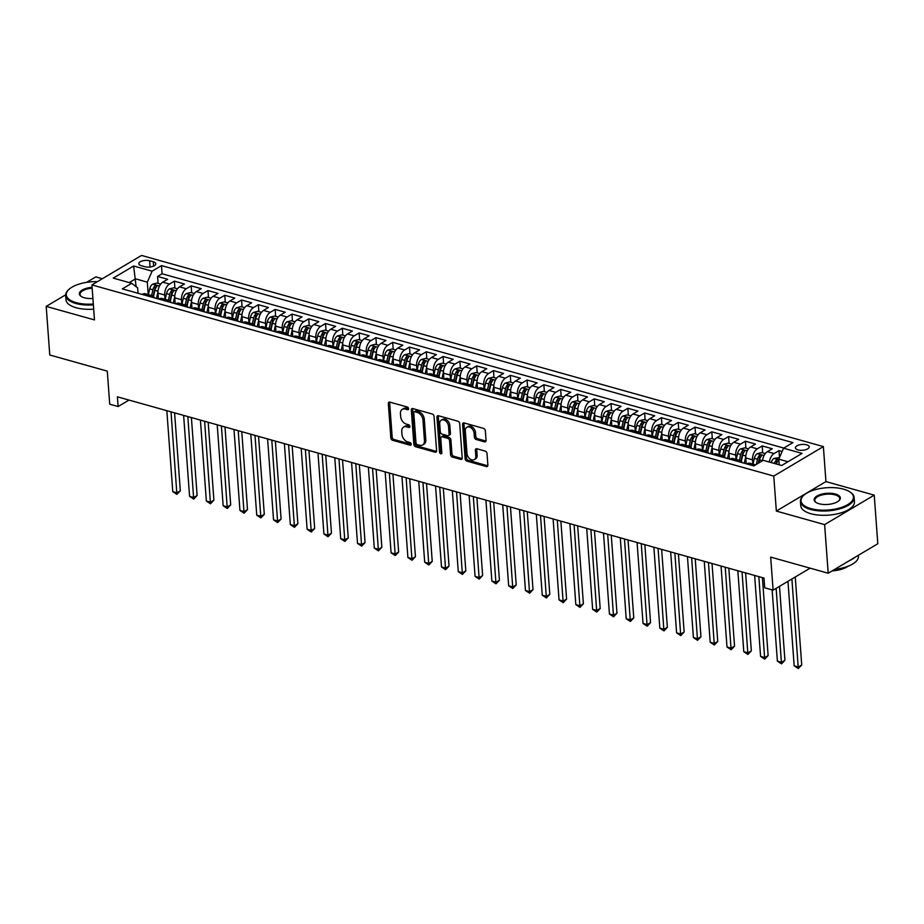 <?xml version="1.0" encoding="UTF-8"?>
<svg xmlns="http://www.w3.org/2000/svg" width="924" height="924" viewBox="0 0 924 924"><rect width="100%" height="100%" fill="white"/><g stroke="black" fill="none" stroke-linecap="round" stroke-linejoin="round"><path stroke-width="1.39" d="M408.593 408.685A1.478 1.016 -120.7 0 0 407.345 407.034L389.824 402.113A2.114 1.455 -120.7 0 0 388.889 402.206A2.114 1.455 -120.7 0 0 388.323 403.569L390.84 437.918A2.114 1.455 -120.7 0 0 392.631 440.298L410.152 445.206A1.478 1.016 -120.7 0 0 409.956 442.527L407.68 441.891A6.768 4.666 -120.7 0 1 401.963 434.315L401.755 431.45A6.768 4.666 -120.7 0 1 403.569 427.107A6.768 4.666 -120.7 0 1 406.572 426.819L408.847 427.454A1.478 1.016 -120.7 0 0 408.651 424.786L406.375 424.139A6.768 4.666 -120.7 0 1 400.658 416.562L400.45 413.698A6.768 4.666 -120.7 0 1 402.263 409.355A6.768 4.666 -120.7 0 1 405.278 409.066L407.542 409.702A1.478 1.016 -120.7 0 0 408.593 408.685M806.583 444.814A6.895 2.922 -4.2 0 0 799.214 444.918A6.895 2.922 -4.2 0 0 795.425 447.863A6.895 2.922 -4.2 0 0 798.013 449.907A6.895 2.922 -4.2 0 0 805.381 449.792A6.895 2.922 -4.2 0 0 809.17 446.858A6.895 2.922 -4.2 0 0 806.583 444.814M484.534 441.845A2.114 1.455 -120.7 0 0 485.47 441.753A2.114 1.455 -120.7 0 0 486.047 440.401L485.331 430.757A2.114 1.455 -120.7 0 0 483.541 428.389L464.091 422.938A2.114 1.455 -120.7 0 0 463.155 423.03A2.114 1.455 -120.7 0 0 462.589 424.382L465.107 458.743A2.114 1.455 -120.7 0 0 466.897 461.111L486.347 466.562A2.114 1.455 -120.7 0 0 487.283 466.47A2.114 1.455 -120.7 0 0 487.86 465.118L487.006 453.476A2.114 1.455 -120.7 0 0 485.216 451.108L476.888 448.775A2.114 1.455 -120.7 0 0 475.952 448.868A2.114 1.455 -120.7 0 0 475.375 450.219L475.802 455.994A5.66 3.904 -120.7 0 1 474.289 459.621A5.66 3.904 -120.7 0 1 469.727 458.743A5.66 3.904 -120.7 0 1 466.99 453.522L465.326 430.896A5.66 3.904 -120.7 0 1 466.839 427.281A5.66 3.904 -120.7 0 1 471.402 428.147A5.66 3.904 -120.7 0 1 474.139 433.368L474.416 437.144A2.114 1.455 -120.7 0 0 476.207 439.512L484.534 441.845L485.874 441.048A2.114 1.455 -120.7 0 0 485.978 441.071M65.673 294.814L46.2 306.387L49.769 355.001L107.288 371.125L109.713 404.192L118.122 406.537L117.406 396.823L763.986 578.077L764.702 587.803L773.099 590.159L810.117 568.156M824.624 524.613L874.231 495.125L825.941 481.589L776.345 511.076L824.624 524.613L828.193 573.226L770.674 557.103L773.099 590.159M776.345 511.076L773.769 476.068L91.915 284.927L141.522 255.44L823.376 446.581L773.769 476.068M46.2 306.387L94.479 319.923L91.915 284.927M434.061 416.389A2.114 1.455 -120.7 0 0 432.282 414.021L412.82 408.57A2.114 1.455 -120.7 0 0 411.885 408.662A2.114 1.455 -120.7 0 0 411.319 410.013L413.837 444.375A2.114 1.455 -120.7 0 0 415.627 446.742L435.077 452.194A2.114 1.455 -120.7 0 0 436.024 452.102A2.114 1.455 -120.7 0 0 436.59 450.75L434.061 416.389M438.461 415.754L457.911 421.205A2.114 1.455 -120.7 0 1 459.702 423.573L462.219 457.934A2.114 1.455 -120.7 0 1 461.654 459.286A2.114 1.455 -120.7 0 1 460.718 459.378L452.39 457.045A2.114 1.455 -120.7 0 1 450.6 454.677L449.572 440.736A2.114 1.455 -120.7 0 0 447.793 438.369L442.261 436.821A2.114 1.455 -120.7 0 0 441.326 436.913A2.114 1.455 -120.7 0 0 440.76 438.265L441.822 452.772A1.478 1.016 -120.7 0 1 439.512 452.125L436.948 417.198A2.114 1.455 -120.7 0 1 437.514 415.846A2.114 1.455 -120.7 0 1 438.461 415.754M874.231 495.125L877.8 543.739L828.193 573.226M102.321 278.736L95.807 276.9L86.625 282.351M782.12 451.524L778.99 450.646L779.498 457.542M769.38 462.058A8.616 5.059 -74.3 0 1 774.093 453.545L767.37 451.663L772.268 448.764L762.196 445.934L762.704 452.876M752.817 464.079L752.506 459.806A8.616 5.059 -74.3 0 1 757.299 448.845L750.577 446.962L755.474 444.051L745.402 441.222L745.911 448.163M736.024 459.378L735.712 455.105A8.616 5.059 -74.3 0 1 740.505 444.132L733.783 442.25L738.68 439.339L728.609 436.521L729.117 443.462M719.23 454.666L718.918 450.392A8.616 5.059 -74.3 0 1 723.711 439.431L716.989 437.537L721.887 434.638L711.803 431.808L712.323 438.75M702.436 449.965L702.125 445.68A8.616 5.059 -74.3 0 1 706.918 434.719L700.196 432.836L705.093 429.926L695.01 427.096L695.529 434.049M685.643 445.252L685.331 440.979A8.616 5.059 -74.3 0 1 690.124 430.007L683.402 428.124L688.299 425.213L678.216 422.395L678.724 429.337M668.849 440.54L668.537 436.267A8.616 5.059 -74.3 0 1 673.33 425.306L666.608 423.423L671.505 420.512L661.422 417.683L661.931 424.624M652.055 435.839L651.743 431.554A8.616 5.059 -74.3 0 1 656.537 420.593L649.815 418.711L654.712 415.8L644.629 412.982L645.137 419.923M635.262 431.127L634.95 426.853A8.616 5.059 -74.3 0 1 639.743 415.881L633.021 413.998L637.918 411.099L627.835 408.269L628.343 415.211M618.468 426.414L618.156 422.141A8.616 5.059 -74.3 0 1 622.938 411.18L616.227 409.297L621.113 406.387L611.041 403.557L611.549 410.499M601.674 421.714L601.362 417.44A8.616 5.059 -74.3 0 1 606.144 406.468L599.433 404.585L604.319 401.674L594.248 398.856L594.756 405.798M584.88 417.001L584.557 412.728A8.616 5.059 -74.3 0 1 589.35 401.767L582.64 399.873L587.525 396.974L577.454 394.144L577.962 401.085M568.087 412.3L567.763 408.015A8.616 5.059 -74.3 0 1 572.557 397.054L565.846 395.172L570.732 392.261L560.66 389.431L561.168 396.384M551.293 407.588L550.97 403.314A8.616 5.059 -74.3 0 1 555.763 392.342L549.052 390.459L553.938 387.549L543.866 384.731L544.375 391.672M534.488 402.876L534.176 398.602A8.616 5.059 -74.3 0 1 538.969 387.641L532.247 385.758L537.144 382.848L527.073 380.018L527.581 386.96M517.694 398.175L517.382 393.89A8.616 5.059 -74.3 0 1 522.176 382.929L515.453 381.046L520.351 378.135L510.279 375.317L510.787 382.259M500.9 393.462L500.589 389.189A8.616 5.059 -74.3 0 1 505.382 378.216L498.66 376.334L503.557 373.435L493.485 370.605L493.993 377.546M484.107 388.75L483.795 384.476A8.616 5.059 -74.3 0 1 488.588 373.515L481.866 371.633L486.763 368.722L476.68 365.892L477.2 372.834M467.313 384.049L467.001 379.776A8.616 5.059 -74.3 0 1 471.794 368.803L465.072 366.92L469.969 364.01L459.886 361.192L460.406 368.133M450.519 379.337L450.207 375.063A8.616 5.059 -74.3 0 1 455.001 364.102L448.279 362.208L453.176 359.309L443.093 356.479L443.601 363.421M433.726 374.636L433.414 370.351A8.616 5.059 -74.3 0 1 438.207 359.39L431.485 357.507L436.382 354.597L426.299 351.767L426.807 358.72M416.932 369.923L416.62 365.65A8.616 5.059 -74.3 0 1 421.413 354.677L414.691 352.795L419.588 349.884L409.505 347.066L410.013 354.007M400.138 365.211L399.826 360.938A8.616 5.059 -74.3 0 1 404.62 349.977L397.898 348.094L402.795 345.183L392.712 342.354L393.22 349.295M383.344 360.51L383.033 356.225A8.616 5.059 -74.3 0 1 387.814 345.264L381.104 343.382L385.989 340.471L375.918 337.653L376.426 344.594M366.551 355.798L366.239 351.524A8.616 5.059 -74.3 0 1 371.021 340.552L364.31 338.669L369.196 335.77L359.124 332.94L359.632 339.882M349.757 351.085L349.434 346.812A8.616 5.059 -74.3 0 1 354.227 335.851L347.516 333.968L352.402 331.058L342.33 328.228L342.839 335.169M332.963 346.385L332.64 342.111A8.616 5.059 -74.3 0 1 337.433 331.139L330.723 329.256L335.608 326.345L325.537 323.527L326.045 330.469M316.17 341.672L315.846 337.399A8.616 5.059 -74.3 0 1 320.64 326.438L313.929 324.543L318.815 321.644L308.743 318.815L309.251 325.756M299.364 336.971L299.053 332.686A8.616 5.059 -74.3 0 1 303.846 321.725L297.124 319.843L302.021 316.932L291.949 314.102L292.458 321.055M282.571 332.259L282.259 327.985A8.616 5.059 -74.3 0 1 287.052 317.013L280.33 315.13L285.227 312.22L275.156 309.401L275.664 316.343M265.777 327.546L265.465 323.273A8.616 5.059 -74.3 0 1 270.258 312.312L263.536 310.429L268.434 307.519L258.362 304.689L258.87 311.631M248.983 322.846L248.672 318.561A8.616 5.059 -74.3 0 1 253.465 307.6L246.743 305.717L251.64 302.806L241.557 299.988L242.076 306.93M232.19 318.133L231.878 313.86A8.616 5.059 -74.3 0 1 236.671 302.887L229.949 301.005L234.846 298.094L224.763 295.276L225.283 302.217M215.396 313.421L215.084 309.147A8.616 5.059 -74.3 0 1 219.877 298.186L213.155 296.304L218.052 293.393L207.969 290.563L208.477 297.505M198.602 308.72L198.29 304.446A8.616 5.059 -74.3 0 1 203.084 293.474L196.362 291.591L201.259 288.681L191.176 285.863L191.684 292.804M181.809 304.008L181.497 299.734A8.616 5.059 -74.3 0 1 186.29 288.773L179.568 286.879L184.465 283.98L174.382 281.15L169.496 284.061A8.616 5.059 105.7 0 0 164.703 295.022L165.015 299.307M174.89 288.092L174.382 281.15M750.577 446.962A8.616 5.059 105.7 0 0 745.795 457.923L746.222 463.767M733.783 442.25A8.616 5.059 105.7 0 0 728.99 453.222L729.429 459.066M716.989 437.537A8.616 5.059 105.7 0 0 712.196 448.51L712.635 454.354M700.196 432.836A8.616 5.059 105.7 0 0 695.402 443.797L695.83 449.653M683.402 428.124A8.616 5.059 105.7 0 0 678.609 439.096L679.036 444.941M666.608 423.423A8.616 5.059 105.7 0 0 661.815 434.384L662.242 440.228M649.815 418.711A8.616 5.059 105.7 0 0 645.021 429.672L645.449 435.527M633.021 413.998A8.616 5.059 105.7 0 0 628.228 424.971L628.655 430.815M616.227 409.297A8.616 5.059 105.7 0 0 611.434 420.258L611.861 426.103M599.433 404.585A8.616 5.059 105.7 0 0 594.64 415.557L595.068 421.402M582.64 399.873A8.616 5.059 105.7 0 0 577.846 410.845L578.274 416.689M565.846 395.172A8.616 5.059 105.7 0 0 561.053 406.133L561.48 411.988M549.052 390.459A8.616 5.059 105.7 0 0 544.259 401.432L544.686 407.276M532.247 385.758A8.616 5.059 105.7 0 0 527.465 396.719L527.893 402.564M515.453 381.046A8.616 5.059 105.7 0 0 510.672 392.007L511.099 397.863M498.66 376.334A8.616 5.059 105.7 0 0 493.866 387.306L494.305 393.15M481.866 371.633A8.616 5.059 105.7 0 0 477.073 382.594L477.512 388.438M465.072 366.92A8.616 5.059 105.7 0 0 460.279 377.893L460.718 383.737M448.279 362.208A8.616 5.059 105.7 0 0 443.485 373.181L443.913 379.025M431.485 357.507A8.616 5.059 105.7 0 0 426.692 368.468L427.119 374.324M414.691 352.795A8.616 5.059 105.7 0 0 409.898 363.767L410.325 369.612M397.898 348.094A8.616 5.059 105.7 0 0 393.104 359.055L393.532 364.899M381.104 343.382A8.616 5.059 105.7 0 0 376.311 354.342L376.738 360.198M364.31 338.669A8.616 5.059 105.7 0 0 359.517 349.642L359.944 355.486M347.516 333.968A8.616 5.059 105.7 0 0 342.723 344.929L343.151 350.774M330.723 329.256A8.616 5.059 105.7 0 0 325.929 340.228L326.357 346.073M313.929 324.543A8.616 5.059 105.7 0 0 309.136 335.516L309.563 341.36M297.124 319.843A8.616 5.059 105.7 0 0 292.342 330.804L292.769 336.659M280.33 315.13A8.616 5.059 105.7 0 0 275.548 326.103L275.976 331.947M263.536 310.429A8.616 5.059 105.7 0 0 258.743 321.39L259.182 327.235M246.743 305.717A8.616 5.059 105.7 0 0 241.949 316.678L242.388 322.534M229.949 301.005A8.616 5.059 105.7 0 0 225.156 311.977L225.595 317.821M213.155 296.304A8.616 5.059 105.7 0 0 208.362 307.265L208.789 313.109M196.362 291.591A8.616 5.059 105.7 0 0 191.568 302.564L191.996 308.408M179.568 286.879A8.616 5.059 105.7 0 0 174.775 297.851L175.202 303.696M141.303 265.696L144.999 266.736A6.676 2.83 -4.2 0 0 152.137 266.62A6.676 2.83 -4.2 0 0 155.821 263.767A6.676 2.83 -4.2 0 0 153.315 261.792L149.619 260.753A6.676 2.83 -4.2 0 0 142.481 260.868A6.676 2.83 -4.2 0 0 138.808 263.71A6.676 2.83 -4.2 0 0 141.303 265.696M787.976 461.746L778.782 459.17L783.575 448.209L792.954 442.631L161.481 265.604L152.102 271.182L147.309 282.155L148.221 294.594M783.575 448.209L802.044 453.384L781.669 465.5L763.189 460.325L753.811 465.904L122.338 288.877L131.716 283.298L113.248 278.112L133.622 266.008L152.102 271.182M783.806 448.059L162.081 273.77L157.588 276.438L167.671 279.267L162.774 282.178A8.616 5.059 105.7 0 0 157.981 293.139L158.408 298.995M154.343 297.851A8.616 5.059 105.7 0 0 152.01 295.657A8.616 5.059 105.7 0 0 149.111 296.177L148.868 296.315M152.01 295.657L145.287 293.774A8.616 5.059 105.7 0 0 142.4 294.294L142.157 294.433M753.476 465.812L753.718 465.661A8.616 5.059 -74.3 0 1 755.162 465.095M755.566 464.853L749.895 463.259A8.616 5.059 105.7 0 0 746.996 463.779L746.754 463.917M736.682 461.099L736.925 460.961A8.616 5.059 -74.3 0 1 739.812 460.441A8.616 5.059 -74.3 0 1 742.145 462.635M739.812 460.441L733.102 458.558A8.616 5.059 105.7 0 0 730.203 459.078L729.96 459.216M719.888 456.387L720.131 456.248A8.616 5.059 -74.3 0 1 723.018 455.728A8.616 5.059 -74.3 0 1 725.352 457.923M723.018 455.728L716.308 453.846A8.616 5.059 105.7 0 0 713.409 454.365L713.166 454.504M703.095 451.686L703.337 451.536A8.616 5.059 -74.3 0 1 706.225 451.028A8.616 5.059 -74.3 0 1 708.558 453.21M706.225 451.028L699.514 449.145A8.616 5.059 105.7 0 0 696.615 449.653L696.373 449.803M686.301 446.973L686.532 446.835A8.616 5.059 -74.3 0 1 689.431 446.315A8.616 5.059 -74.3 0 1 691.764 448.51M689.431 446.315L682.721 444.432A8.616 5.059 105.7 0 0 679.821 444.952L679.579 445.091M669.507 442.261L669.738 442.122A8.616 5.059 -74.3 0 1 672.637 441.603A8.616 5.059 -74.3 0 1 674.97 443.797M672.637 441.603L665.927 439.72A8.616 5.059 105.7 0 0 663.028 440.24L662.785 440.378M652.714 437.56L652.945 437.41A8.616 5.059 -74.3 0 1 655.844 436.902A8.616 5.059 -74.3 0 1 658.177 439.085M655.844 436.902L649.122 435.019A8.616 5.059 105.7 0 0 646.234 435.527L645.991 435.678M635.908 432.848L636.151 432.709A8.616 5.059 -74.3 0 1 639.05 432.189A8.616 5.059 -74.3 0 1 641.383 434.384M639.05 432.189L632.328 430.307A8.616 5.059 105.7 0 0 629.44 430.827L629.198 430.965M619.115 428.147L619.357 427.997A8.616 5.059 -74.3 0 1 622.256 427.477A8.616 5.059 -74.3 0 1 624.589 429.672M622.256 427.477L615.534 425.594A8.616 5.059 105.7 0 0 612.647 426.114L612.404 426.253M602.321 423.435L602.564 423.296A8.616 5.059 -74.3 0 1 605.463 422.776A8.616 5.059 -74.3 0 1 607.784 424.971M605.463 422.776L598.74 420.894A8.616 5.059 105.7 0 0 595.841 421.402L595.61 421.552M585.527 418.722L585.77 418.584A8.616 5.059 -74.3 0 1 588.669 418.064A8.616 5.059 -74.3 0 1 590.99 420.258M588.669 418.064L581.947 416.181A8.616 5.059 105.7 0 0 579.048 416.701L578.817 416.839M568.734 414.021L568.976 413.871A8.616 5.059 -74.3 0 1 571.875 413.363A8.616 5.059 -74.3 0 1 574.197 415.546M571.875 413.363L565.153 411.48A8.616 5.059 105.7 0 0 562.254 411.988L562.023 412.139M551.94 409.309L552.182 409.17A8.616 5.059 -74.3 0 1 555.081 408.651A8.616 5.059 -74.3 0 1 557.403 410.845M555.081 408.651L548.359 406.768A8.616 5.059 105.7 0 0 545.46 407.288L545.218 407.426M535.146 404.597L535.389 404.458A8.616 5.059 -74.3 0 1 538.288 403.938A8.616 5.059 -74.3 0 1 540.609 406.133M538.288 403.938L531.566 402.056A8.616 5.059 105.7 0 0 528.667 402.575L528.424 402.714M518.352 399.896L518.595 399.746A8.616 5.059 -74.3 0 1 521.494 399.237A8.616 5.059 -74.3 0 1 523.816 401.42M521.494 399.237L514.772 397.355A8.616 5.059 105.7 0 0 511.873 397.863L511.63 398.013M501.559 395.183L501.801 395.045A8.616 5.059 -74.3 0 1 504.689 394.525A8.616 5.059 -74.3 0 1 507.022 396.719M504.689 394.525L497.978 392.642A8.616 5.059 105.7 0 0 495.079 393.162L494.837 393.301M484.765 390.482L485.008 390.332A8.616 5.059 -74.3 0 1 487.895 389.812A8.616 5.059 -74.3 0 1 490.228 392.007M487.895 389.812L481.185 387.93A8.616 5.059 105.7 0 0 478.286 388.45L478.043 388.588M467.971 385.77L468.214 385.631A8.616 5.059 -74.3 0 1 471.101 385.112A8.616 5.059 -74.3 0 1 473.434 387.306M471.101 385.112L464.391 383.229A8.616 5.059 105.7 0 0 461.492 383.737L461.249 383.887M451.178 381.058L451.409 380.919A8.616 5.059 -74.3 0 1 454.308 380.399A8.616 5.059 -74.3 0 1 456.641 382.594M454.308 380.399L447.597 378.517A8.616 5.059 105.7 0 0 444.698 379.036L444.456 379.175M434.384 376.357L434.615 376.207A8.616 5.059 -74.3 0 1 437.514 375.698A8.616 5.059 -74.3 0 1 439.847 377.881M437.514 375.698L430.803 373.816A8.616 5.059 105.7 0 0 427.904 374.324L427.662 374.474M417.59 371.644L417.821 371.506A8.616 5.059 -74.3 0 1 420.72 370.986A8.616 5.059 -74.3 0 1 423.053 373.181M420.72 370.986L413.998 369.103A8.616 5.059 105.7 0 0 411.111 369.623L410.868 369.762M400.785 366.932L401.028 366.793A8.616 5.059 -74.3 0 1 403.927 366.274A8.616 5.059 -74.3 0 1 406.26 368.468M403.927 366.274L397.204 364.391A8.616 5.059 105.7 0 0 394.317 364.911L394.074 365.049M383.991 362.231L384.234 362.081A8.616 5.059 -74.3 0 1 387.133 361.573A8.616 5.059 -74.3 0 1 389.466 363.756M387.133 361.573L380.411 359.69A8.616 5.059 105.7 0 0 377.523 360.198L377.281 360.348M367.198 357.519L367.44 357.38A8.616 5.059 -74.3 0 1 370.339 356.86A8.616 5.059 -74.3 0 1 372.661 359.055M370.339 356.86L363.617 354.978A8.616 5.059 105.7 0 0 360.718 355.497L360.487 355.636M350.404 352.818L350.646 352.668A8.616 5.059 -74.3 0 1 353.546 352.148A8.616 5.059 -74.3 0 1 355.867 354.342M353.546 352.148L346.823 350.265A8.616 5.059 105.7 0 0 343.924 350.785L343.693 350.924M333.61 348.105L333.853 347.967A8.616 5.059 -74.3 0 1 336.752 347.447A8.616 5.059 -74.3 0 1 339.073 349.642M336.752 347.447L330.03 345.564A8.616 5.059 105.7 0 0 327.131 346.073L326.9 346.223M316.817 343.393L317.059 343.254A8.616 5.059 -74.3 0 1 319.958 342.735A8.616 5.059 -74.3 0 1 322.28 344.929M319.958 342.735L313.236 340.852A8.616 5.059 105.7 0 0 310.337 341.372L310.106 341.51M300.023 338.692L300.265 338.542A8.616 5.059 -74.3 0 1 303.164 338.034A8.616 5.059 -74.3 0 1 305.486 340.217M303.164 338.034L296.442 336.151A8.616 5.059 105.7 0 0 293.543 336.659L293.301 336.81M283.229 333.98L283.472 333.841A8.616 5.059 -74.3 0 1 286.371 333.321A8.616 5.059 -74.3 0 1 288.692 335.516M286.371 333.321L279.649 331.439A8.616 5.059 105.7 0 0 276.75 331.959L276.507 332.097M266.435 329.267L266.678 329.129A8.616 5.059 -74.3 0 1 269.565 328.609A8.616 5.059 -74.3 0 1 271.899 330.804M269.565 328.609L262.855 326.726A8.616 5.059 105.7 0 0 259.956 327.246L259.713 327.385M249.642 324.567L249.884 324.416A8.616 5.059 -74.3 0 1 252.772 323.908A8.616 5.059 -74.3 0 1 255.105 326.091M252.772 323.908L246.061 322.026A8.616 5.059 105.7 0 0 243.162 322.534L242.92 322.684M232.848 319.854L233.091 319.716A8.616 5.059 -74.3 0 1 235.978 319.196A8.616 5.059 -74.3 0 1 238.311 321.39M235.978 319.196L229.268 317.313A8.616 5.059 105.7 0 0 226.368 317.833L226.126 317.972M216.054 315.153L216.285 315.003A8.616 5.059 -74.3 0 1 219.184 314.483A8.616 5.059 -74.3 0 1 221.517 316.678M219.184 314.483L212.474 312.601A8.616 5.059 105.7 0 0 209.575 313.121L209.332 313.259M199.261 310.441L199.492 310.302A8.616 5.059 -74.3 0 1 202.391 309.783A8.616 5.059 -74.3 0 1 204.724 311.977M202.391 309.783L195.68 307.9A8.616 5.059 105.7 0 0 192.781 308.408L192.538 308.558M182.467 305.728L182.698 305.59A8.616 5.059 -74.3 0 1 185.597 305.07A8.616 5.059 -74.3 0 1 187.93 307.265M185.597 305.07L178.886 303.188A8.616 5.059 105.7 0 0 175.987 303.707L175.745 303.846M165.662 301.028L165.904 300.877A8.616 5.059 -74.3 0 1 168.803 300.369A8.616 5.059 -74.3 0 1 171.136 302.552M168.803 300.369L162.081 298.487A8.616 5.059 105.7 0 0 159.194 298.995L158.951 299.145M186.29 288.773L191.176 285.863M203.084 293.474L207.969 290.563M219.877 298.186L224.763 295.276M236.671 302.887L241.557 299.988M253.465 307.6L258.362 304.689M270.258 312.312L275.156 309.401M287.052 317.013L291.949 314.102M303.846 321.725L308.743 318.815M320.64 326.438L325.537 323.527M337.433 331.139L342.33 328.228M354.227 335.851L359.124 332.94M371.021 340.552L375.918 337.653M387.814 345.264L392.712 342.354M404.62 349.977L409.505 347.066M421.413 354.677L426.299 351.767M438.207 359.39L443.093 356.479M455.001 364.102L459.886 361.192M471.794 368.803L476.68 365.892M488.588 373.515L493.485 370.605M505.382 378.216L510.279 375.317M522.176 382.929L527.073 380.018M538.969 387.641L543.866 384.731M555.763 392.342L560.66 389.431M572.557 397.054L577.454 394.144M589.35 401.767L594.248 398.856M606.144 406.468L611.041 403.557M622.938 411.18L627.835 408.269M639.743 415.881L644.629 412.982M656.537 420.593L661.422 417.683M673.33 425.306L678.216 422.395M690.124 430.007L695.01 427.096M706.918 434.719L711.803 431.808M723.711 439.431L728.609 436.521M740.505 444.132L745.402 441.222M757.299 448.845L762.196 445.934M774.093 453.545L778.99 450.646M778.782 459.17L779.198 464.807M147.309 282.155L135.551 278.852L129.245 282.605M136.128 286.706L133.622 266.008M138.046 293.278L137.653 287.884L131.716 283.298M825.941 481.589L823.376 446.581M118.122 406.537L129.002 400.069M158.096 283.391L157.588 276.438M162.081 273.77L161.481 265.604M767.37 451.663A8.616 5.059 105.7 0 0 762.6 460.672L759.528 459.829A5.706 3.349 -74.3 0 1 761.434 455.982L761.699 455.428M408.604 408.824L406.618 408.269A6.768 4.666 -120.7 0 0 403.603 408.558L402.263 409.355M403.569 427.107L404.908 426.311A6.768 4.666 -120.7 0 1 407.923 426.022L409.898 426.576M389.732 402.09A2.114 1.455 -120.7 0 0 389.662 402.772L392.18 437.121A2.114 1.455 -120.7 0 0 393.971 439.501L411.203 444.329M412.728 408.535A2.114 1.455 -120.7 0 0 412.658 409.216L415.176 443.578A2.114 1.455 -120.7 0 0 416.967 445.946L436.417 451.397A2.114 1.455 -120.7 0 0 436.521 451.42M414.83 411.746A1.478 1.016 -120.7 0 0 413.779 412.762L415.996 442.919A1.478 1.016 -120.7 0 0 417.244 444.571L419.635 445.252A6.768 4.666 -120.7 0 0 422.649 444.952A6.768 4.666 -120.7 0 0 424.463 440.621L422.949 420.004A6.768 4.666 -120.7 0 0 417.221 412.416L414.83 411.746L416.17 410.949A1.478 1.016 -120.7 0 0 415.511 411.018L414.171 411.815M422.649 444.952L423.989 444.155A6.768 4.666 -120.7 0 0 425.802 439.824L424.463 440.621M416.17 410.949L418.56 411.619A6.768 4.666 -120.7 0 1 424.289 419.207L425.802 439.824M441.326 436.913L442.665 436.116A2.114 1.455 -120.7 0 1 443.612 436.024L449.133 437.572A2.114 1.455 -120.7 0 1 450.924 439.94L451.94 453.88A2.114 1.455 -120.7 0 0 453.73 456.248L462.058 458.581A2.114 1.455 -120.7 0 0 462.162 458.604M438.357 415.731A2.114 1.455 -120.7 0 0 438.288 416.401L440.852 451.328A1.478 1.016 -120.7 0 0 441.822 452.876M448.521 426.287A5.66 3.904 -120.7 0 0 445.772 421.055A5.66 3.904 -120.7 0 0 441.222 420.189A5.66 3.904 -120.7 0 0 439.697 423.804L440.286 431.774A2.114 1.455 -120.7 0 0 442.065 434.153L447.597 435.701A2.114 1.455 -120.7 0 0 448.533 435.608A2.114 1.455 -120.7 0 0 449.099 434.257L448.521 426.287L449.861 425.49A5.66 3.904 -120.7 0 0 447.124 420.258A5.66 3.904 -120.7 0 0 442.561 419.392L441.222 420.189M448.533 435.608L449.873 434.811A2.114 1.455 -120.7 0 0 450.438 433.46L449.099 434.257M449.861 425.49L450.438 433.46M466.839 427.281L468.179 426.484A5.66 3.904 -120.7 0 1 472.742 427.35A5.66 3.904 -120.7 0 1 475.479 432.571L475.756 436.347A2.114 1.455 -120.7 0 0 477.546 438.715L485.874 441.048M474.289 459.621L475.629 458.824A5.66 3.904 -120.7 0 0 477.142 455.197L475.802 455.994M476.784 448.741A2.114 1.455 -120.7 0 0 476.715 449.422L477.142 455.197M463.987 422.915A2.114 1.455 -120.7 0 0 463.929 423.585L466.447 457.946A2.114 1.455 -120.7 0 0 468.237 460.314L487.687 465.765A2.114 1.455 -120.7 0 0 487.791 465.788M160.672 284.107L156.976 283.067L152.61 284.199A5.706 3.349 105.7 0 0 149.711 288.877L148.406 294.652M157.958 291.926L156.479 298.452M158.316 297.771L158.062 298.891M166.828 410.672L172.776 491.614L176.969 492.792L180.319 490.794L174.601 412.855M153.511 296.592L154.92 290.344A5.706 3.349 -74.3 0 1 156.837 286.486C157.172 285.366 156.502 285.181 154.816 285.92A5.706 3.349 105.7 0 0 152.91 289.778L151.605 295.541M153.13 296.246L154.551 289.986A2.911 1.709 -74.3 0 1 155.024 288.727L154.816 285.92M180.319 490.794L176.9 494.363L171.021 411.85M176.9 494.363L172.776 491.614M97.459 281.624A26.276 11.157 -4.2 0 0 68.954 289.385A26.276 11.157 -4.2 0 0 76.126 302.622A26.276 11.157 -4.2 0 0 93.312 304.031M93.382 304.885A26.923 11.434 175.8 0 1 75.768 303.453A26.923 11.434 175.8 0 1 65.673 295.461A26.923 11.434 175.8 0 1 68.411 289.882A26.923 11.434 175.8 0 1 68.688 289.628M92.908 298.464A13.132 5.579 175.8 0 1 84.303 297.771A13.132 5.579 175.8 0 1 81.093 296.361A13.132 5.579 175.8 0 1 92.088 287.341M93.694 309.17A26.923 11.434 175.8 0 1 76.08 307.727A26.923 11.434 175.8 0 1 65.985 299.734L65.673 295.461M92.157 288.196A12.486 5.301 -4.2 0 0 80.065 294.398A12.486 5.301 -4.2 0 0 81.416 296.569M843.589 489.166A26.276 11.157 -4.2 0 0 803.707 495.368A26.276 11.157 -4.2 0 0 810.879 508.604A26.276 11.157 -4.2 0 0 844.293 506.352A26.276 11.157 -4.2 0 0 849.999 491.961A26.276 11.157 -4.2 0 0 843.589 489.166M850.288 492.169A26.923 11.434 175.8 0 1 850.6 492.377A26.923 11.434 175.8 0 1 854.134 497.493A26.923 11.434 175.8 0 1 839.304 508.985A26.923 11.434 175.8 0 1 810.521 509.424A26.923 11.434 175.8 0 1 800.427 501.443A26.923 11.434 175.8 0 1 803.175 495.865A26.923 11.434 175.8 0 1 803.453 495.611M835.411 494.017A13.132 5.579 175.8 0 1 839.004 500.646A13.132 5.579 175.8 0 1 819.057 503.742A13.132 5.579 175.8 0 1 815.857 502.344A13.132 5.579 175.8 0 1 818.71 495.149A13.132 5.579 175.8 0 1 835.411 494.017M838.715 500.889A12.486 5.301 -4.2 0 0 839.743 498.556A12.486 5.301 -4.2 0 0 835.053 494.848A12.486 5.301 -4.2 0 0 821.702 495.045A12.486 5.301 -4.2 0 0 814.818 500.381A12.486 5.301 -4.2 0 0 816.181 502.552M854.134 497.493L854.446 501.778A26.923 11.434 175.8 0 1 839.616 513.27A26.923 11.434 175.8 0 1 810.833 513.709A26.923 11.434 175.8 0 1 800.75 505.717L800.427 501.443M848.013 566.273A19.381 8.235 175.8 0 1 832.097 570.905M854.827 557.391A26.923 11.434 175.8 0 1 848.994 560.856M858.373 555.289L858.442 556.225A26.923 11.434 175.8 0 1 834.638 569.392M177.466 288.819L173.77 287.78L169.415 288.9A5.706 3.349 105.7 0 0 166.516 293.589L165.2 299.353M174.752 296.627L173.273 303.153M175.121 302.483L174.867 303.603M183.622 415.384L189.57 496.315L193.763 497.493L197.112 495.507L191.395 417.556M170.305 301.305L171.714 295.045A5.706 3.349 -74.3 0 1 173.631 291.199C173.966 290.078 173.296 289.893 171.61 290.633A5.706 3.349 105.7 0 0 169.704 294.479L168.399 300.254M169.924 300.947L171.344 294.687A2.911 1.709 -74.3 0 1 171.818 293.428L171.61 290.633M197.112 495.507L193.694 499.076L187.826 416.562M193.694 499.076L189.57 496.315M194.259 293.52L190.563 292.481L186.209 293.613A5.706 3.349 105.7 0 0 183.31 298.29L181.993 304.065M191.545 301.339L190.067 307.865M191.915 307.184L191.661 308.304M200.416 420.097L206.364 501.027L210.557 502.206L213.906 500.207L208.189 422.268M187.098 306.006L188.508 299.757A5.706 3.349 -74.3 0 1 190.425 295.911C190.76 294.791 190.09 294.594 188.404 295.345A5.706 3.349 105.7 0 0 186.498 299.191L185.193 304.955M186.717 305.659L188.138 299.399A2.911 1.709 -74.3 0 1 188.612 298.14L188.404 295.345M213.906 500.207L210.487 503.776L204.62 421.263M210.487 503.776L206.364 501.027M211.053 298.233L207.357 297.193L203.003 298.313A5.706 3.349 105.7 0 0 200.104 303.003L198.799 308.766M208.339 306.052L206.861 312.578M208.708 311.896L208.454 313.017M217.209 424.797L223.158 505.74L227.35 506.918L230.7 504.92L224.982 426.98M203.892 310.718L205.301 304.458A5.706 3.349 -74.3 0 1 207.219 300.612C207.553 299.492 206.884 299.307 205.197 300.046A5.706 3.349 105.7 0 0 203.292 303.892L201.986 309.667M203.511 310.372L204.932 304.112A2.911 1.709 -74.3 0 1 205.405 302.853L205.197 300.046M230.7 504.92L227.281 508.489L221.413 425.976M227.281 508.489L223.158 505.74M227.847 302.933L224.151 301.905L219.797 303.026A5.706 3.349 105.7 0 0 216.897 307.715L215.592 313.479M225.133 310.753L223.654 317.279M225.502 316.597L225.248 317.729M234.003 429.51L239.951 510.441L244.144 511.619L247.505 509.632L241.776 431.681M220.686 315.431L222.107 309.17A5.706 3.349 -74.3 0 1 224.012 305.324C224.347 304.204 223.677 304.019 221.991 304.758A5.706 3.349 105.7 0 0 220.085 308.604L218.78 314.379M220.305 315.072L221.725 308.812A2.911 1.709 -74.3 0 1 222.199 307.553L221.991 304.758M247.505 509.632L244.075 513.201L238.207 430.688M244.075 513.201L239.951 510.441M244.641 307.646L240.945 306.606L236.59 307.738A5.706 3.349 105.7 0 0 233.691 312.416L232.386 318.191M241.926 315.465L240.448 321.991M242.296 321.309L242.042 322.43M250.797 434.211L256.745 515.153L260.938 516.331L264.299 514.333L258.57 436.394M237.48 320.131L238.9 313.883A5.706 3.349 -74.3 0 1 240.806 310.037C241.141 308.916 240.471 308.72 238.796 309.471A5.706 3.349 105.7 0 0 236.879 313.317L235.574 319.08M237.098 319.785L238.519 313.525A2.911 1.709 -74.3 0 1 238.993 312.266L238.796 309.471M264.299 514.333L260.88 517.902L255.001 435.389M260.88 517.902L256.745 515.153M261.434 312.358L257.738 311.319L253.384 312.439A5.706 3.349 105.7 0 0 250.485 317.128L249.18 322.892M258.72 320.178L257.242 326.692M259.09 326.022L258.836 327.142M267.59 438.923L273.539 519.865L277.743 521.032L281.092 519.045L275.364 441.106M254.273 324.844L255.694 318.584A5.706 3.349 -74.3 0 1 257.6 314.738C257.935 313.617 257.265 313.432 255.59 314.172A5.706 3.349 105.7 0 0 253.673 318.018L252.368 323.793M253.892 324.486L255.313 318.237A2.911 1.709 -74.3 0 1 255.786 316.978L255.59 314.172M281.092 519.045L277.674 522.614L271.795 440.101M277.674 522.614L273.539 519.865M278.228 317.059L274.532 316.031L270.178 317.151A5.706 3.349 105.7 0 0 267.279 321.841L265.973 327.604M275.514 324.878L274.047 331.404M275.883 330.723L275.629 331.855M284.384 443.636L290.332 524.566L294.537 525.744L297.886 523.758L292.157 445.807M271.067 329.545L272.488 323.296A5.706 3.349 -74.3 0 1 274.393 319.45C274.728 318.33 274.058 318.133 272.384 318.884A5.706 3.349 105.7 0 0 270.466 322.73L269.161 328.494M270.697 329.198L272.106 322.938A2.911 1.709 -74.3 0 1 272.58 321.679L272.384 318.884M297.886 523.758L294.467 527.327L288.588 444.814M294.467 527.327L290.332 524.566M295.033 321.771L291.337 320.732L286.971 321.864A5.706 3.349 105.7 0 0 284.072 326.542L282.767 332.317M292.319 329.591L290.841 336.117M292.677 335.435L292.423 336.555M301.189 448.336L307.126 529.279L311.33 530.457L314.68 528.459L308.951 450.519M287.861 334.257L289.281 328.008A5.706 3.349 -74.3 0 1 291.187 324.151C291.534 323.03 290.852 322.846 289.177 323.585A5.706 3.349 105.7 0 0 287.26 327.442L285.955 333.206M287.491 333.911L288.9 327.65A2.911 1.709 -74.3 0 1 289.385 326.391L289.177 323.585M314.68 528.459L311.261 532.028L305.382 449.514M311.261 532.028L307.126 529.279M311.827 326.484L308.131 325.444L303.765 326.565A5.706 3.349 105.7 0 0 300.866 331.254L299.561 337.017M309.113 334.292L307.634 340.817M309.471 340.147L309.217 341.268M317.983 453.049L323.92 533.98L328.124 535.158L331.473 533.171L325.745 455.22M304.654 338.969L306.075 332.709A5.706 3.349 -74.3 0 1 307.981 328.863C308.327 327.743 307.646 327.558 305.971 328.297A5.706 3.349 105.7 0 0 304.054 332.143L302.749 337.918M304.285 338.611L305.694 332.351A2.911 1.709 -74.3 0 1 306.179 331.092L305.971 328.297M331.473 533.171L328.055 536.74L322.176 454.227M328.055 536.74L323.92 533.98M328.621 331.185L324.925 330.145L320.559 331.277A5.706 3.349 105.7 0 0 317.66 335.955L316.354 341.73M325.906 339.004L324.428 345.53M326.264 344.848L326.01 345.969M334.777 457.761L340.713 538.692L344.918 539.87L348.267 537.872L342.538 459.933M321.448 343.67L322.869 337.422A5.706 3.349 -74.3 0 1 324.774 333.576C325.121 332.455 324.451 332.259 322.765 333.01A5.706 3.349 105.7 0 0 320.847 336.856L319.542 342.619M321.078 343.324L322.488 337.064A2.911 1.709 -74.3 0 1 322.973 335.805L322.765 333.01M348.267 537.872L344.848 541.441L338.969 458.928M344.848 541.441L340.713 538.692M345.414 335.897L341.718 334.858L337.352 335.978A5.706 3.349 105.7 0 0 334.453 340.667L333.148 346.431M342.7 343.716L341.222 350.242M343.058 349.561L342.804 350.681M351.57 462.462L357.507 543.404L361.711 544.582L365.061 542.584L359.332 464.645M338.242 348.383L339.662 342.123A5.706 3.349 -74.3 0 1 341.568 338.276C341.915 337.156 341.245 336.971 339.558 337.71A5.706 3.349 105.7 0 0 337.653 341.557L336.336 347.332M337.872 348.036L339.293 341.776A2.911 1.709 -74.3 0 1 339.766 340.517L339.558 337.71M365.061 542.584L361.642 546.153L355.763 463.64M361.642 546.153L357.507 543.404M362.208 340.598L358.512 339.57L354.146 340.69A5.706 3.349 105.7 0 0 351.247 345.38L349.942 351.143M359.494 348.417L358.015 354.943M359.852 354.262L359.598 355.394M368.364 467.174L374.301 548.105L378.505 549.283L381.855 547.297L376.137 469.346M355.035 353.095L356.456 346.835A5.706 3.349 -74.3 0 1 358.373 342.989C358.708 341.868 358.038 341.684 356.352 342.423A5.706 3.349 105.7 0 0 354.446 346.269L353.13 352.044M354.666 352.737L356.087 346.477A2.911 1.709 -74.3 0 1 356.56 345.218L356.352 342.423M381.855 547.297L378.436 550.866L372.557 468.353M378.436 550.866L374.301 548.105M379.002 345.31L375.306 344.271L370.94 345.403A5.706 3.349 105.7 0 0 368.041 350.081L366.736 355.856M376.287 353.13L374.809 359.655M376.646 358.974L376.391 360.094M385.158 471.875L391.095 552.818L395.299 553.996L398.648 551.998L392.931 474.058M371.829 357.796L373.25 351.547A5.706 3.349 -74.3 0 1 375.167 347.701C375.502 346.581 374.832 346.385 373.146 347.135A5.706 3.349 105.7 0 0 371.24 350.981L369.935 356.745M371.46 357.449L372.88 351.189A2.911 1.709 -74.3 0 1 373.354 349.93L373.146 347.135M398.648 551.998L395.229 555.567L389.351 473.053M395.229 555.567L391.095 552.818M395.795 350.023L392.099 348.983L387.733 350.104A5.706 3.349 105.7 0 0 384.834 354.793L383.529 360.556M393.081 357.842L391.603 364.356M393.439 363.686L393.185 364.807M401.952 476.588L407.9 557.53L412.092 558.697L415.442 556.71L409.725 478.771M388.634 362.508L390.043 356.248A5.706 3.349 -74.3 0 1 391.961 352.402C392.296 351.282 391.626 351.097 389.94 351.836A5.706 3.349 105.7 0 0 388.034 355.682L386.729 361.457M388.253 362.15L389.674 355.902A2.911 1.709 -74.3 0 1 390.147 354.643L389.94 351.836M415.442 556.71L412.023 560.279L406.144 477.766M412.023 560.279L407.9 557.53M412.589 354.724L408.893 353.696L404.527 354.816A5.706 3.349 105.7 0 0 401.64 359.505L400.323 365.269M409.875 362.543L408.396 369.069M410.244 368.387L409.99 369.519M418.745 481.3L424.693 562.231L428.886 563.409L432.236 561.422L426.518 483.471M405.428 367.209L406.837 360.961A5.706 3.349 -74.3 0 1 408.755 357.114C409.089 355.994 408.42 355.798 406.733 356.548A5.706 3.349 105.7 0 0 404.827 360.395L403.522 366.158M405.047 366.863L406.468 360.603A2.911 1.709 -74.3 0 1 406.941 359.344L406.733 356.548M432.236 561.422L428.817 564.991L422.949 482.478M428.817 564.991L424.693 562.231M429.383 359.436L425.687 358.397L421.332 359.528A5.706 3.349 105.7 0 0 418.433 364.206L417.117 369.981M426.669 367.255L425.19 373.781M427.038 373.1L426.784 374.22M435.539 486.001L441.487 566.943L445.68 568.121L449.029 566.123L443.312 488.184M422.222 371.922L423.631 365.673A5.706 3.349 -74.3 0 1 425.548 361.815C425.883 360.695 425.213 360.51 423.527 361.249A5.706 3.349 105.7 0 0 421.621 365.107L420.316 370.871M421.841 371.575L423.261 365.315A2.911 1.709 -74.3 0 1 423.735 364.056L423.527 361.249M449.029 566.123L445.611 569.692L439.743 487.179M445.611 569.692L441.487 566.943M446.177 364.148L442.481 363.109L438.126 364.229A5.706 3.349 105.7 0 0 435.227 368.919L433.922 374.682M443.462 371.956L441.984 378.482M443.832 377.812L443.578 378.932M452.333 490.713L458.281 571.644L462.474 572.822L465.823 570.836L460.106 492.885M439.016 376.634L440.425 370.374A5.706 3.349 -74.3 0 1 442.342 366.528C442.677 365.407 442.007 365.223 440.321 365.962A5.706 3.349 105.7 0 0 438.415 369.808L437.11 375.583M438.634 376.276L440.055 370.016A2.911 1.709 -74.3 0 1 440.529 368.757L440.321 365.962M465.823 570.836L462.404 574.405L456.537 491.891M462.404 574.405L458.281 571.644M462.97 368.849L459.274 367.81L454.92 368.942A5.706 3.349 105.7 0 0 452.021 373.619L450.716 379.394M460.256 376.669L458.778 383.194M460.626 382.513L460.371 383.633M469.126 495.426L475.075 576.357L479.267 577.535L482.628 575.537L476.899 497.597M455.809 381.335L457.218 375.086A5.706 3.349 -74.3 0 1 459.136 371.24C459.471 370.12 458.801 369.923 457.114 370.674A5.706 3.349 105.7 0 0 455.209 374.52L453.903 380.284M455.428 380.988L456.849 374.728A2.911 1.709 -74.3 0 1 457.322 373.469L457.114 370.674M482.628 575.537L479.198 579.117L473.331 496.592M479.198 579.117L475.075 576.357M479.764 373.562L476.068 372.522L471.714 373.642A5.706 3.349 105.7 0 0 468.815 378.332L467.509 384.095M477.05 381.381L475.571 387.907M477.419 387.225L477.165 388.346M485.92 500.127L491.868 581.069L496.061 582.247L499.422 580.249L493.693 502.309M472.603 386.047L474.024 379.787A5.706 3.349 -74.3 0 1 475.929 375.941C476.264 374.821 475.594 374.636 473.92 375.375A5.706 3.349 105.7 0 0 472.002 379.233L470.697 384.996M472.222 385.701L473.642 379.441A2.911 1.709 -74.3 0 1 474.116 378.182L473.92 375.375M499.422 580.249L495.992 583.818L490.124 501.305M495.992 583.818L491.868 581.069M496.558 378.262L492.862 377.235L488.507 378.355A5.706 3.349 105.7 0 0 485.608 383.044L484.303 388.808M493.843 386.082L492.365 392.608M494.213 391.926L493.959 393.058M502.714 504.839L508.662 585.77L512.855 586.948L516.216 584.961L510.487 507.01M489.397 390.76L490.817 384.499A5.706 3.349 -74.3 0 1 492.723 380.653C493.058 379.533 492.388 379.348 490.713 380.087A5.706 3.349 105.7 0 0 488.796 383.934L487.491 389.709M489.015 390.402L490.436 384.141A2.911 1.709 -74.3 0 1 490.91 382.882L490.713 380.087M516.216 584.961L512.797 588.53L506.918 506.017M512.797 588.53L508.662 585.77M513.351 382.975L509.655 381.935L505.301 383.067A5.706 3.349 105.7 0 0 502.402 387.745L501.097 393.52M510.637 390.794L509.17 397.32M511.007 396.639L510.753 397.759M519.507 509.54L525.456 590.482L529.66 591.66L533.009 589.662L527.281 511.723M506.19 395.46L507.611 389.212A5.706 3.349 -74.3 0 1 509.517 385.366C509.852 384.245 509.182 384.049 507.507 384.8A5.706 3.349 105.7 0 0 505.59 388.646L504.285 394.409M505.821 395.114L507.23 388.854A2.911 1.709 -74.3 0 1 507.703 387.595L507.507 384.8M533.009 589.662L529.591 593.231L523.712 510.718M529.591 593.231L525.456 590.482M530.145 387.687L526.461 386.648L522.095 387.768A5.706 3.349 105.7 0 0 519.196 392.457L517.89 398.221M527.431 395.507L525.964 402.021M527.8 401.351L527.546 402.471M536.313 514.252L542.249 595.195L546.454 596.361L549.803 594.375L544.074 516.435M522.984 400.173L524.405 393.913A5.706 3.349 -74.3 0 1 526.31 390.067C526.657 388.946 525.975 388.761 524.301 389.501A5.706 3.349 105.7 0 0 522.383 393.347L521.078 399.122M522.614 399.815L524.024 393.566A2.911 1.709 -74.3 0 1 524.509 392.307L524.301 389.501M549.803 594.375L546.384 597.944L540.505 515.43M546.384 597.944L542.249 595.195M546.95 392.388L543.254 391.36L538.888 392.481A5.706 3.349 105.7 0 0 535.989 397.17L534.684 402.933M544.236 400.207L542.758 406.733M544.594 406.052L544.34 407.184M553.106 518.965L559.043 599.895L563.247 601.074L566.597 599.087L560.868 521.136M539.778 404.874L541.198 398.625A5.706 3.349 -74.3 0 1 543.104 394.779C543.451 393.659 542.769 393.462 541.094 394.213A5.706 3.349 105.7 0 0 539.177 398.059L537.872 403.823M539.408 404.527L540.817 398.267A2.911 1.709 -74.3 0 1 541.302 397.008L541.094 394.213M566.597 599.087L563.178 602.656L557.299 520.143M563.178 602.656L559.043 599.895M563.744 397.101L560.048 396.061L555.682 397.193A5.706 3.349 105.7 0 0 552.783 401.871L551.478 407.646M561.03 404.92L559.551 411.446M561.388 410.764L561.134 411.885M569.9 523.665L575.837 604.608L580.041 605.786L583.391 603.788L577.662 525.848M556.571 409.586L557.992 403.338A5.706 3.349 -74.3 0 1 559.898 399.48C560.244 398.359 559.574 398.175 557.888 398.925A5.706 3.349 105.7 0 0 555.971 402.772L554.666 408.535M556.202 409.24L557.611 402.979A2.911 1.709 -74.3 0 1 558.096 401.721L557.888 398.925M583.391 603.788L579.972 607.357L574.093 524.844M579.972 607.357L575.837 604.608M580.538 401.813L576.842 400.773L572.476 401.894A5.706 3.349 105.7 0 0 569.577 406.583L568.272 412.347M577.823 409.621L576.345 416.147M578.181 415.477L577.927 416.597M586.694 528.378L592.63 609.309L596.835 610.487L600.184 608.5L594.455 530.561M573.365 414.298L574.786 408.038A5.706 3.349 -74.3 0 1 576.692 404.192C577.038 403.072 576.368 402.887 574.682 403.626A5.706 3.349 105.7 0 0 572.764 407.472L571.459 413.247M572.995 413.94L574.416 407.68A2.911 1.709 -74.3 0 1 574.89 406.421L574.682 403.626M600.184 608.5L596.765 612.069L590.886 529.556M596.765 612.069L592.63 609.309M597.331 406.514L593.635 405.486L589.269 406.606A5.706 3.349 105.7 0 0 586.37 411.284L585.065 417.059M594.617 414.333L593.139 420.859M594.975 420.177L594.721 421.298M603.488 533.09L609.424 614.021L613.628 615.199L616.978 613.201L611.261 535.262M590.159 418.999L591.579 412.751A5.706 3.349 -74.3 0 1 593.485 408.905C593.832 407.784 593.162 407.588 591.476 408.339A5.706 3.349 105.7 0 0 589.57 412.185L588.253 417.948M589.789 418.653L591.21 412.393A2.911 1.709 -74.3 0 1 591.683 411.134L591.476 408.339M616.978 613.201L613.559 616.782L607.68 534.257M613.559 616.782L609.424 614.021M614.125 411.226L610.429 410.187L606.063 411.307A5.706 3.349 105.7 0 0 603.164 415.996L601.859 421.76M611.411 419.046L609.932 425.571M611.769 424.89L611.515 426.01M620.281 537.791L626.218 618.734L630.422 619.912L633.772 617.913L628.054 539.974M606.952 423.712L608.373 417.452A5.706 3.349 -74.3 0 1 610.29 413.606C610.625 412.485 609.956 412.3 608.269 413.04A5.706 3.349 105.7 0 0 606.363 416.897L605.058 422.661M606.583 423.365L608.004 417.105A2.911 1.709 -74.3 0 1 608.477 415.846L608.269 413.04M633.772 617.913L630.353 621.482L624.474 538.969M630.353 621.482L626.218 618.734M630.919 415.927L627.223 414.899L622.857 416.019A5.706 3.349 105.7 0 0 619.958 420.709L618.653 426.472M628.204 423.746L626.726 430.272M628.563 429.591L628.308 430.723M637.075 542.504L643.023 623.434L647.216 624.612L650.565 622.626L644.848 544.675M623.758 428.424L625.167 422.164A5.706 3.349 -74.3 0 1 627.084 418.318C627.419 417.198 626.749 417.013 625.063 417.752A5.706 3.349 105.7 0 0 623.157 421.598L621.852 427.373M623.377 428.066L624.797 421.806A2.911 1.709 -74.3 0 1 625.271 420.547L625.063 417.752M650.565 622.626L647.146 626.195L641.268 543.682M647.146 626.195L643.023 623.434M647.712 420.639L644.016 419.6L639.651 420.732A5.706 3.349 105.7 0 0 636.751 425.41L635.446 431.185M644.998 428.459L643.52 434.985M645.368 434.303L645.102 435.423M653.869 547.204L659.817 628.147L664.01 629.325L667.359 627.327L661.642 549.387M640.551 433.125L641.961 426.876A5.706 3.349 -74.3 0 1 643.878 423.03C644.213 421.91 643.543 421.714 641.857 422.464A5.706 3.349 105.7 0 0 639.951 426.311L638.646 432.074M640.17 432.779L641.591 426.518A2.911 1.709 -74.3 0 1 642.064 425.259L641.857 422.464M667.359 627.327L663.94 630.896L658.073 548.382M663.94 630.896L659.817 628.147M664.506 425.352L660.81 424.312L656.456 425.433A5.706 3.349 105.7 0 0 653.557 430.122L652.24 435.885M661.792 433.171L660.314 439.685M662.161 439.016L661.907 440.136M670.662 551.917L676.611 632.859L680.803 634.026L684.153 632.039L678.435 554.1M657.345 437.837L658.754 431.577A5.706 3.349 -74.3 0 1 660.672 427.731C661.006 426.611 660.337 426.426 658.65 427.165A5.706 3.349 105.7 0 0 656.745 431.011L655.439 436.786M656.964 437.491L658.385 431.231A2.911 1.709 -74.3 0 1 658.858 429.972L658.65 427.165M684.153 632.039L680.734 635.608L674.866 553.095M680.734 635.608L676.611 632.859M681.3 430.053L677.604 429.025L673.25 430.145A5.706 3.349 105.7 0 0 670.35 434.834L669.045 440.598M678.586 437.872L677.107 444.398M678.955 443.716L678.701 444.848M687.456 556.629L693.404 637.56L697.597 638.738L700.946 636.751L695.229 558.801M674.139 442.538L675.548 436.29A5.706 3.349 -74.3 0 1 677.465 432.444C677.8 431.323 677.13 431.127 675.444 431.878A5.706 3.349 105.7 0 0 673.538 435.724L672.233 441.487M673.758 442.192L675.178 435.932A2.911 1.709 -74.3 0 1 675.652 434.673L675.444 431.878M700.946 636.751L697.528 640.32L691.66 557.807M697.528 640.32L693.404 637.56M698.094 434.765L694.398 433.726L690.043 434.858A5.706 3.349 105.7 0 0 687.144 439.535L685.839 445.31M695.379 442.584L693.901 449.11M695.749 448.429L695.495 449.549M704.25 561.33L710.198 642.272L714.391 643.451L717.752 641.452L712.023 563.513M690.933 447.251L692.342 441.002A5.706 3.349 -74.3 0 1 694.259 437.144C694.594 436.024 693.924 435.839 692.238 436.59A5.706 3.349 105.7 0 0 690.332 440.436L689.027 446.2M690.551 446.904L691.972 440.644A2.911 1.709 -74.3 0 1 692.446 439.385L692.238 436.59M717.752 641.452L714.321 645.021L708.454 562.508M714.321 645.021L710.198 642.272M714.887 439.478L711.191 438.438L706.837 439.558A5.706 3.349 105.7 0 0 703.938 444.248L702.633 450.011M712.173 447.285L710.695 453.811M712.543 453.141L712.289 454.262M721.043 566.042L726.992 646.973L731.184 648.151L734.545 646.165L728.817 568.225M707.726 451.963L709.147 445.703A5.706 3.349 -74.3 0 1 711.053 441.857C711.388 440.736 710.718 440.552 709.031 441.291A5.706 3.349 105.7 0 0 707.126 445.137L705.821 450.912M707.345 451.605L708.766 445.345A2.911 1.709 -74.3 0 1 709.239 444.086L709.031 441.291M734.545 646.165L731.115 649.734L725.248 567.221M731.115 649.734L726.992 646.973M731.681 444.178L727.985 443.15L723.631 444.271A5.706 3.349 105.7 0 0 720.732 448.949L719.426 454.724M728.967 451.998L727.488 458.523M729.336 457.842L729.082 458.962M737.837 570.755L743.785 651.686L747.978 652.864L751.339 650.866L745.61 572.926M724.52 456.664L725.941 450.415A5.706 3.349 -74.3 0 1 727.846 446.569C728.181 445.449 727.511 445.252 725.837 446.003A5.706 3.349 105.7 0 0 723.919 449.849L722.614 455.613M724.139 456.317L725.559 450.057A2.911 1.709 -74.3 0 1 726.033 448.798L725.837 446.003M751.339 650.866L747.92 654.446L742.041 571.921M747.92 654.446L743.785 651.686M748.475 448.891L744.779 447.851L740.424 448.972A5.706 3.349 105.7 0 0 737.525 453.661L736.22 459.424M745.76 456.71L744.282 463.236M746.13 462.554L745.876 463.675M754.631 575.456L760.579 656.398L764.783 657.576L768.133 655.578L762.404 577.639M741.314 461.376L742.734 455.116A5.706 3.349 -74.3 0 1 744.64 451.27C744.975 450.15 744.305 449.965 742.63 450.704A5.706 3.349 105.7 0 0 740.713 454.562L739.408 460.325M740.933 461.03L742.353 454.77A2.911 1.709 -74.3 0 1 742.827 453.511L742.63 450.704M768.133 655.578L764.714 659.147L758.835 576.634M764.714 659.147L760.579 656.398M765.268 453.592L761.584 452.564L757.218 453.684A5.706 3.349 105.7 0 0 754.319 458.373L753.014 464.137M772.141 589.893L777.373 661.099L781.577 662.277L784.926 660.29L779.498 586.359M761.434 455.982C761.78 454.862 761.099 454.677 759.424 455.417A5.706 3.349 105.7 0 0 757.507 459.263L756.352 464.391M758.304 463.224L759.147 459.471A2.911 1.709 -74.3 0 1 759.632 458.212L759.424 455.417M758.823 462.912L759.528 459.829M784.926 660.29L781.508 663.859L776.148 588.345M781.508 663.859L777.373 661.099M779.475 457.576L774.012 458.396A5.706 3.349 105.7 0 0 771.24 462.577M787.964 581.323L794.166 665.811L798.371 666.989L801.72 664.991L795.252 576.992M776.449 464.033A5.706 3.349 -74.3 0 1 778.227 460.695C778.574 459.575 777.893 459.378 776.218 460.129A5.706 3.349 105.7 0 0 774.428 463.467M776.01 463.917A2.911 1.709 -74.3 0 1 776.426 462.924L776.218 460.129M801.72 664.991L798.301 668.56L791.903 578.978M798.301 668.56L794.166 665.811M752.506 459.806L745.795 457.923M735.712 455.105L728.99 453.222M718.918 450.392L712.196 448.51M702.125 445.68L695.402 443.797M685.331 440.979L678.609 439.096M668.537 436.267L661.815 434.384M651.743 431.554L645.021 429.672M634.95 426.853L628.228 424.971M618.156 422.141L611.434 420.258M601.362 417.44L594.64 415.557M584.557 412.728L577.846 410.845M567.763 408.015L561.053 406.133M550.97 403.314L544.259 401.432M534.176 398.602L527.465 396.719M517.382 393.89L510.672 392.007M500.589 389.189L493.866 387.306M483.795 384.476L477.073 382.594M467.001 379.776L460.279 377.893M450.207 375.063L443.485 373.181M433.414 370.351L426.692 368.468M416.62 365.65L409.898 363.767M399.826 360.938L393.104 359.055M383.033 356.225L376.311 354.342M366.239 351.524L359.517 349.642M349.434 346.812L342.723 344.929M332.64 342.111L325.929 340.228M315.846 337.399L309.136 335.516M299.053 332.686L292.342 330.804M282.259 327.985L275.548 326.103M265.465 323.273L258.743 321.39M248.672 318.561L241.949 316.678M231.878 313.86L225.156 311.977M215.084 309.147L208.362 307.265M198.29 304.446L191.568 302.564M181.497 299.734L174.775 297.851M164.703 295.022L157.981 293.139M149.111 296.177L142.4 294.294M753.718 465.661L746.996 463.779M736.925 460.961L730.203 459.078M720.131 456.248L713.409 454.365M703.337 451.536L696.615 449.653M686.532 446.835L679.821 444.952M669.738 442.122L663.028 440.24M652.945 437.41L646.234 435.527M636.151 432.709L629.44 430.827M619.357 427.997L612.647 426.114M602.564 423.296L595.841 421.402M585.77 418.584L579.048 416.701M568.976 413.871L562.254 411.988M552.182 409.17L545.46 407.288M535.389 404.458L528.667 402.575M518.595 399.746L511.873 397.863M501.801 395.045L495.079 393.162M485.008 390.332L478.286 388.45M468.214 385.631L461.492 383.737M451.409 380.919L444.698 379.036M434.615 376.207L427.904 374.324M417.821 371.506L411.111 369.623M401.028 366.793L394.317 364.911M384.234 362.081L377.523 360.198M367.44 357.38L360.718 355.497M350.646 352.668L343.924 350.785M333.853 347.967L327.131 346.073M317.059 343.254L310.337 341.372M300.265 338.542L293.543 336.659M283.472 333.841L276.75 331.959M266.678 329.129L259.956 327.246M249.884 324.416L243.162 322.534M233.091 319.716L226.368 317.833M216.285 315.003L209.575 313.121M199.492 310.302L192.781 308.408M182.698 305.59L175.987 303.707M165.904 300.877L159.194 298.995M169.496 284.061L162.774 282.178M150.081 267.024L149.619 260.753M153.627 266.1L153.315 261.792M406.618 408.269L405.278 409.066M409.875 426.842L408.847 427.454M407.923 426.022L406.572 426.819M411.18 444.594L410.152 445.206M393.971 439.501L392.631 440.298M392.18 437.121L390.84 437.918M389.662 402.772L388.323 403.569M408.57 409.089L407.542 409.702M436.417 451.397L435.077 452.194M416.967 445.946L415.627 446.742M415.176 443.578L413.837 444.375M412.658 409.216L411.319 410.013M424.289 419.207L422.949 420.004M418.56 411.619L417.221 412.416M462.058 458.581L460.718 459.378M453.73 456.248L452.39 457.045M451.94 453.88L450.6 454.677M450.924 439.94L449.572 440.736M449.133 437.572L447.793 438.369M443.612 436.024L442.261 436.821M440.852 451.328L439.512 452.125M438.288 416.401L436.948 417.198M477.546 438.715L476.207 439.512M475.756 436.347L474.416 437.144M475.479 432.571L474.139 433.368M476.715 449.422L475.375 450.219M487.687 465.765L486.347 466.562M468.237 460.314L466.897 461.111M466.447 457.946L465.107 458.743M463.929 423.585L462.589 424.382M159.459 286.047L152.726 284.165M152.91 289.778L149.711 288.877M158.004 291.199L154.92 290.344M176.253 290.76L169.519 288.877M169.704 294.479L166.516 293.589M174.798 295.911L171.714 295.045M193.047 295.472L186.313 293.578M186.498 299.191L183.31 298.29M191.591 300.612L188.508 299.757M209.84 300.173L203.107 298.29M203.292 303.892L200.104 303.003M208.385 305.324L205.301 304.458M226.634 304.885L219.9 303.003M220.085 308.604L216.897 307.715M225.179 310.037L222.107 309.17M243.428 309.598L236.694 307.704M236.879 313.317L233.691 312.416M241.972 314.738L238.9 313.883M260.221 314.299L253.488 312.416M253.673 318.018L250.485 317.128M258.766 319.45L255.694 318.584M277.015 319.011L270.282 317.117M270.466 322.73L267.279 321.841M275.56 324.162L272.488 323.296M293.809 323.712L287.075 321.829M287.26 327.442L284.072 326.542M292.354 328.863L289.281 328.008M310.603 328.424L303.881 326.542M304.054 332.143L300.866 331.254M309.147 333.576L306.075 332.709M327.396 333.137L320.674 331.242M320.847 336.856L317.66 335.955M325.941 338.276L322.869 337.422M344.19 337.838L337.468 335.955M337.653 341.557L334.453 340.667M342.735 342.989L339.662 342.123M360.995 342.55L354.262 340.667M354.446 346.269L351.247 345.38M359.528 347.701L356.456 346.835M377.789 347.262L371.055 345.368M371.24 350.981L368.041 350.081M376.334 352.402L373.25 351.547M394.583 351.963L387.849 350.081M388.034 355.682L384.834 354.793M393.127 357.114L390.043 356.248M411.376 356.676L404.643 354.781M404.827 360.395L401.64 359.505M409.921 361.827L406.837 360.961M428.17 361.376L421.436 359.494M421.621 365.107L418.433 364.206M426.715 366.528L423.631 365.673M444.964 366.089L438.23 364.206M438.415 369.808L435.227 368.919M443.508 371.24L440.425 370.374M461.757 370.801L455.024 368.907M455.209 374.52L452.021 373.619M460.302 375.941L457.218 375.086M478.551 375.502L471.817 373.619M472.002 379.233L468.815 378.332M477.096 380.653L474.024 379.787M495.345 380.214L488.611 378.332M488.796 383.934L485.608 383.044M493.89 385.366L490.817 384.499M512.139 384.927L505.405 383.033M505.59 388.646L502.402 387.745M510.683 390.067L507.611 389.212M528.932 389.628L522.199 387.745M522.383 393.347L519.196 392.457M527.477 394.779L524.405 393.913M545.726 394.34L538.992 392.446M539.177 398.059L535.989 397.17M544.271 399.491L541.198 398.625M562.52 399.041L555.798 397.158M555.971 402.772L552.783 401.871M561.064 404.192L557.992 403.338M579.313 403.753L572.591 401.871M572.764 407.472L569.577 406.583M577.858 408.905L574.786 408.038M596.119 408.466L589.385 406.572M589.57 412.185L586.37 411.284M594.652 413.606L591.579 412.751M612.912 413.167L606.179 411.284M606.363 416.897L603.164 415.996M611.457 418.318L608.373 417.452M629.706 417.879L622.972 415.996M623.157 421.598L619.958 420.709M628.251 423.03L625.167 422.164M646.5 422.591L639.766 420.697M639.951 426.311L636.751 425.41M645.044 427.731L641.961 426.876M663.293 427.292L656.56 425.41M656.745 431.011L653.557 430.122M661.838 432.444L658.754 431.577M680.087 432.005L673.353 430.11M673.538 435.724L670.35 434.834M678.632 437.156L675.548 436.29M696.881 436.706L690.147 434.823M690.332 440.436L687.144 439.535M695.426 441.857L692.342 441.002M713.674 441.418L706.941 439.535M707.126 445.137L703.938 444.248M712.219 446.569L709.147 445.703M730.468 446.13L723.735 444.236M723.919 449.849L720.732 448.949M729.013 451.27L725.941 450.415M747.262 450.831L740.528 448.949M740.713 454.562L737.525 453.661M745.807 455.982L742.734 455.116M764.056 455.544L757.322 453.661M757.507 459.263L754.319 458.373M778.817 459.678L774.116 458.362M849.999 491.961L850.6 492.377"/></g></svg>

